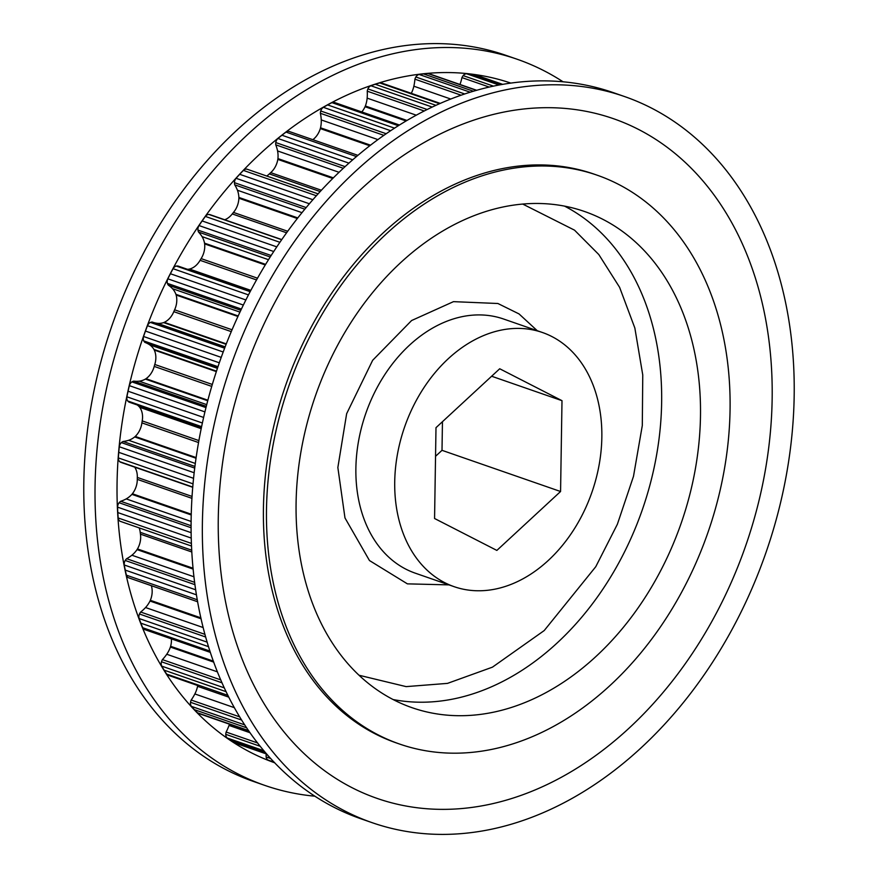 <?xml version="1.0" encoding="UTF-8"?>
<svg xmlns="http://www.w3.org/2000/svg" width="878" height="878" viewBox="0 0 878 878"><rect width="100%" height="100%" fill="white"/><g stroke="black" fill="none" stroke-linecap="round" stroke-linejoin="round"><path stroke-width="1.32" d="M448.987 584.88L407.403 583.859L369.462 560.537L344.977 517.943L337.854 467.524L346.645 413.703L372.656 360.298L411.595 320.536L453.487 301.648L497.903 303.503L519.03 313.918L537.259 330.71M517.065 59.21L505.827 55.314A384.377 283.396 109.2 0 0 385.519 48.992A384.377 283.396 109.2 0 0 91.586 403.287A384.377 283.396 109.2 0 0 253.61 781.508L264.849 785.415A384.377 283.396 -70.8 0 1 102.825 407.194A384.377 283.396 -70.8 0 1 396.768 52.899A384.377 283.396 -70.8 0 1 517.065 59.21A384.377 283.396 -70.8 0 1 563.061 81.797M496.257 588.886A134.532 99.192 -70.8 0 1 454.145 586.68A134.532 99.192 -70.8 0 1 397.438 454.299A134.532 99.192 -70.8 0 1 500.317 330.293A134.532 99.192 -70.8 0 1 542.417 332.499A134.532 99.192 -70.8 0 1 599.125 464.879A134.532 99.192 -70.8 0 1 496.257 588.886M314.939 796.203A384.377 283.396 -70.8 0 1 264.849 785.415M274.759 762.817A359.771 265.255 -70.8 0 1 124.489 408.369A359.771 265.255 -70.8 0 1 399.457 77.604A359.771 265.255 -70.8 0 1 510.831 83.092M502.249 207.153A262.654 193.654 -70.8 0 1 584.452 211.466A262.654 193.654 -70.8 0 1 695.178 469.928A262.654 193.654 -70.8 0 1 494.314 712.025A262.654 193.654 -70.8 0 1 412.111 707.712A262.654 193.654 -70.8 0 1 301.395 449.251A262.654 193.654 -70.8 0 1 502.249 207.153M372.173 822.686L360.935 818.79A384.377 283.396 -70.8 0 1 198.9 440.558A384.377 283.396 -70.8 0 1 492.843 86.263A384.377 283.396 -70.8 0 1 613.151 92.585L624.39 96.492A384.377 283.396 -70.8 0 1 786.414 474.713A384.377 283.396 -70.8 0 1 492.481 829.008A384.377 283.396 -70.8 0 1 372.173 822.686A384.377 283.396 -70.8 0 1 210.149 444.466A384.377 283.396 -70.8 0 1 504.082 90.171A384.377 283.396 -70.8 0 1 624.39 96.492M597.062 175.161L594 174.096A301.099 221.991 109.2 0 0 499.758 169.147A301.099 221.991 109.2 0 0 269.513 446.672A301.099 221.991 109.2 0 0 396.428 742.953L399.501 744.017A301.099 221.991 -70.8 0 1 272.575 447.736A301.099 221.991 -70.8 0 1 502.831 170.211A301.099 221.991 -70.8 0 1 597.062 175.161A301.099 221.991 -70.8 0 1 723.988 471.442A301.099 221.991 -70.8 0 1 493.732 748.967A301.099 221.991 -70.8 0 1 399.501 744.017M489.781 804.303A359.771 265.255 109.2 0 0 772.146 399.194A359.771 265.255 109.2 0 0 500.647 112.746A359.771 265.255 109.2 0 0 218.282 517.855A359.771 265.255 109.2 0 0 489.781 804.303M224.955 347.315L152.234 322.05A9.504 7.002 109.2 0 0 151.29 322.182A9.504 7.002 109.2 0 0 150.412 322.435A5.531 4.083 109.2 0 0 147.471 325.694A125.982 92.881 109.2 0 0 145.474 331.072A125.982 92.881 109.2 0 0 143.575 336.493A5.531 4.083 109.2 0 0 143.751 340.916A9.504 7.002 109.2 0 0 144.903 342.398L217.645 367.662M281.64 239.716L208.843 214.441A5.531 4.083 109.2 0 0 208.196 214.517A5.531 4.083 109.2 0 0 205.375 216.416A125.982 92.881 109.2 0 0 202.149 220.949A125.982 92.881 109.2 0 0 199.01 225.558A5.531 4.083 109.2 0 0 197.945 230.08A9.504 7.002 109.2 0 0 198.538 232.077L270.194 256.958M247.223 169.256A9.504 7.002 109.2 0 0 247.113 169.213L318.045 193.851L247.003 169.18A5.531 4.083 109.2 0 0 245.631 169.191A5.531 4.083 109.2 0 0 243.425 170.42A125.982 92.881 109.2 0 0 239.716 174.305A125.982 92.881 109.2 0 0 236.083 178.3A5.531 4.083 109.2 0 0 234.437 182.668A9.504 7.002 109.2 0 0 234.722 184.83L304.798 209.162M289.619 131.645A5.531 4.083 109.2 0 0 289.312 131.513A5.531 4.083 109.2 0 0 287.578 131.426A5.531 4.083 109.2 0 0 286.041 132.106A125.982 92.881 109.2 0 0 281.97 135.234A125.982 92.881 109.2 0 0 277.953 138.483A5.531 4.083 109.2 0 0 275.78 142.565A9.504 7.002 109.2 0 0 275.758 144.826L343.254 168.269M399.413 125.005L334.485 102.463A5.531 4.083 109.2 0 0 332.762 102.375A5.531 4.083 109.2 0 0 331.939 102.638A125.982 92.881 109.2 0 0 327.637 104.921A125.982 92.881 109.2 0 0 323.356 107.325A5.531 4.083 109.2 0 0 320.722 110.99A9.504 7.002 109.2 0 0 320.382 113.295L383.829 135.333M440.24 103.384L381.535 82.993A5.531 4.083 109.2 0 0 379.801 82.905A5.531 4.083 109.2 0 0 379.724 82.927A125.982 92.881 109.2 0 0 375.312 84.277A125.982 92.881 109.2 0 0 370.9 85.77A5.531 4.083 109.2 0 0 367.882 88.908A9.504 7.002 109.2 0 0 367.234 91.18L424.217 110.968M470.191 92.201L419.157 74.476A5.531 4.083 109.2 0 0 419.08 74.487A5.531 4.083 109.2 0 0 415.843 76.99A9.504 7.002 109.2 0 0 414.91 79.163L461.093 95.197M499.022 85.023L466.646 73.785A5.531 4.083 109.2 0 0 465.834 73.862A5.531 4.083 109.2 0 0 463.145 75.607A9.504 7.002 109.2 0 0 461.949 77.593L489.233 87.065M442.457 421.703L442.007 450.326L435.543 456.297M560.57 491.504L496.86 550.418L434.566 518.503L435.993 427.674L499.714 368.76L561.997 400.675L560.57 491.504L442.007 450.326M194.938 466.427L123.085 441.469A9.504 7.002 109.2 0 0 121.362 442.6A5.531 4.083 109.2 0 0 119.298 446.748A125.982 92.881 109.2 0 0 118.771 452.335A125.982 92.881 109.2 0 0 118.365 457.91A5.531 4.083 109.2 0 0 119.748 461.696A9.504 7.002 109.2 0 0 121.131 462.432A9.504 7.002 109.2 0 0 121.307 462.486L192.754 487.301L121.131 462.432M123.085 441.469A39.828 29.369 109.2 0 0 128.649 440.295A23.234 17.132 109.2 0 0 134.696 436.937A6.475 4.774 109.2 0 0 135.245 436.432A17.67 13.027 109.2 0 0 141.907 422.878L198.549 442.545M198.9 440.591L142.214 420.902L141.907 422.878M142.214 420.902A17.67 13.027 109.2 0 0 139.679 407.293A6.475 4.774 109.2 0 0 139.295 406.788A23.234 17.132 109.2 0 0 137.22 404.945M206.286 406.327L133.708 381.118A9.504 7.002 109.2 0 0 131.909 381.886A5.531 4.083 109.2 0 0 129.362 385.651A125.982 92.881 109.2 0 0 128.078 391.215A125.982 92.881 109.2 0 0 126.915 396.801A5.531 4.083 109.2 0 0 127.705 400.972A9.504 7.002 109.2 0 0 129.077 402.124L201.479 427.268M133.708 381.118A39.828 29.369 109.2 0 0 139.163 381.173A23.234 17.132 109.2 0 0 145.386 379.098A6.475 4.774 109.2 0 0 145.978 378.714A17.67 13.027 109.2 0 0 154.21 366.4L211.741 386.386M212.311 384.454L154.769 364.469L154.21 366.4M154.769 364.469A17.67 13.027 109.2 0 0 154.265 350.048A6.475 4.774 109.2 0 0 153.968 349.433A23.234 17.132 109.2 0 0 149.677 344.824A39.828 29.369 109.2 0 0 144.903 342.398M153.452 322.478A39.828 29.369 109.2 0 0 157.425 323.324A23.234 17.132 109.2 0 0 163.626 322.61A6.475 4.774 109.2 0 0 164.252 322.347A17.67 13.027 109.2 0 0 173.8 311.657L231.254 331.621M232.044 329.766L174.601 309.813L173.8 311.657M174.601 309.813A17.67 13.027 109.2 0 0 176.138 295.019A6.475 4.774 109.2 0 0 175.929 294.328A23.234 17.132 109.2 0 0 172.494 288.675A39.828 29.369 109.2 0 0 168.291 285.141L240.791 310.318M250.384 291.167L178.102 266.067A9.504 7.002 109.2 0 0 176.324 266.045A5.531 4.083 109.2 0 0 173.065 268.701A125.982 92.881 109.2 0 0 170.42 273.738A125.982 92.881 109.2 0 0 167.852 278.831A5.531 4.083 109.2 0 0 167.402 283.374A9.504 7.002 109.2 0 0 168.291 285.141M187.376 269.283A23.234 17.132 109.2 0 0 188.88 269.195A6.475 4.774 109.2 0 0 189.494 269.052A17.67 13.027 109.2 0 0 200.074 260.316L256.508 279.917M257.474 278.194L201.106 258.615L200.074 260.316M201.106 258.615A17.67 13.027 109.2 0 0 204.629 243.897A6.475 4.774 109.2 0 0 204.53 243.151A23.234 17.132 109.2 0 0 202.05 236.621A39.828 29.369 109.2 0 0 198.538 232.077M210.544 214.858A9.504 7.002 109.2 0 0 210.16 214.704A9.504 7.002 109.2 0 0 208.843 214.441M224.691 219.752A17.67 13.027 109.2 0 0 232.253 213.925L286.557 232.78M287.666 231.254L233.46 212.421L232.253 213.925M233.46 212.421A17.67 13.027 109.2 0 0 238.871 198.219A6.475 4.774 109.2 0 0 238.882 197.44A23.234 17.132 109.2 0 0 237.433 190.241A39.828 29.369 109.2 0 0 234.722 184.83M266.714 176.017A17.67 13.027 109.2 0 0 269.337 173.899L320.141 191.547M321.348 190.23L270.698 172.637L269.337 173.899M270.698 172.637A17.67 13.027 109.2 0 0 277.821 159.39A6.475 4.774 109.2 0 0 277.942 158.6A23.234 17.132 109.2 0 0 277.569 150.939A39.828 29.369 109.2 0 0 275.758 144.826M312.842 139.69A17.67 13.027 109.2 0 0 320.316 128.583A6.475 4.774 109.2 0 0 320.536 127.804A23.234 17.132 109.2 0 0 321.249 119.924A39.828 29.369 109.2 0 0 320.382 113.295M361.802 111.945A17.67 13.027 109.2 0 0 365.039 106.732A6.475 4.774 109.2 0 0 365.369 105.997A23.234 17.132 109.2 0 0 367.147 98.127A39.828 29.369 109.2 0 0 367.234 91.18M411.31 93.342A23.234 17.132 109.2 0 0 413.856 86.209A39.828 29.369 109.2 0 0 414.91 79.163M476.688 90.28L429.013 73.719A5.531 4.083 109.2 0 0 427.948 73.554A125.982 92.881 109.2 0 0 423.558 73.939A125.982 92.881 109.2 0 0 419.157 74.476M459.984 84.475A39.828 29.369 109.2 0 0 461.949 77.593M475.832 75.047A5.531 4.083 109.2 0 0 475.492 74.904A5.531 4.083 109.2 0 0 475.141 74.806A125.982 92.881 109.2 0 0 470.904 74.224A125.982 92.881 109.2 0 0 466.646 73.785M267.779 755.223L266.177 754.663A9.504 7.002 109.2 0 0 266.133 756.935A5.531 4.083 109.2 0 0 268.196 760.107A125.982 92.881 109.2 0 0 272.136 761.654A125.982 92.881 109.2 0 0 274.309 762.455L274.474 762.51M266.177 754.663A39.828 29.369 109.2 0 0 266.429 753.961M257.66 742.986L226.129 732.043A9.504 7.002 109.2 0 0 225.767 734.337A5.531 4.083 109.2 0 0 227.292 738.025A125.982 92.881 109.2 0 0 230.826 740.483A125.982 92.881 109.2 0 0 234.426 742.81A5.531 4.083 109.2 0 0 234.887 743.007L266.78 754.081M226.129 732.043A39.828 29.369 109.2 0 0 229.026 725.426A23.234 17.132 109.2 0 0 229.443 724.174M239.76 716.898L191.184 700.029A9.504 7.002 109.2 0 0 190.526 702.301A5.531 4.083 109.2 0 0 191.448 706.384A125.982 92.881 109.2 0 0 194.477 709.687A125.982 92.881 109.2 0 0 197.583 712.848A5.531 4.083 109.2 0 0 198.626 713.474L248.803 730.902M191.184 700.029A39.828 29.369 109.2 0 0 194.861 693.949A23.234 17.132 109.2 0 0 197.572 686.311A6.475 4.774 109.2 0 0 197.682 685.52A17.67 13.027 109.2 0 0 197.693 685.498M220.795 679.901L162.408 659.619A9.504 7.002 109.2 0 0 161.464 661.771A5.531 4.083 109.2 0 0 161.772 666.15A125.982 92.881 109.2 0 0 164.186 670.177A125.982 92.881 109.2 0 0 166.699 674.106A5.531 4.083 109.2 0 0 168.247 675.281L197.682 685.52M162.408 659.619A39.828 29.369 109.2 0 0 166.754 654.253A23.234 17.132 109.2 0 0 170.398 647.075A6.475 4.774 109.2 0 0 170.617 646.296A17.67 13.027 109.2 0 0 171.408 638.877M204.991 634.366L140.667 612.032A9.504 7.002 109.2 0 0 139.459 614.007A5.531 4.083 109.2 0 0 139.152 618.54A125.982 92.881 109.2 0 0 140.886 623.182A125.982 92.881 109.2 0 0 142.73 627.737A5.531 4.083 109.2 0 0 144.683 629.592L210.402 652.42M140.667 612.032A39.828 29.369 109.2 0 0 145.55 607.532A23.234 17.132 109.2 0 0 150.017 601.046A6.475 4.774 109.2 0 0 150.336 600.3A17.67 13.027 109.2 0 0 151.334 585.681M194.675 582.344L126.619 558.704A9.504 7.002 109.2 0 0 125.203 560.46A5.531 4.083 109.2 0 0 124.27 564.993A125.982 92.881 109.2 0 0 125.269 570.107A125.982 92.881 109.2 0 0 126.388 575.167A5.531 4.083 109.2 0 0 128.627 577.801A5.531 4.083 109.2 0 0 128.825 577.856L197.671 601.77L128.627 577.801M126.619 558.704A39.828 29.369 109.2 0 0 131.898 555.225A23.234 17.132 109.2 0 0 137.045 549.617A6.475 4.774 109.2 0 0 137.462 548.937A17.67 13.027 109.2 0 0 140.436 534.142L191.854 551.999M191.744 550.199L140.195 532.298L140.436 534.142M140.195 532.298A17.67 13.027 109.2 0 0 139.185 527.897M191.119 525.724L120.703 501.272A9.504 7.002 109.2 0 0 119.101 502.732A5.531 4.083 109.2 0 0 117.586 507.144A125.982 92.881 109.2 0 0 117.828 512.576A125.982 92.881 109.2 0 0 118.19 517.976A5.531 4.083 109.2 0 0 120.121 521.269A9.504 7.002 109.2 0 0 120.44 521.389A9.504 7.002 109.2 0 0 120.769 521.488M120.703 501.272A39.828 29.369 109.2 0 0 126.202 498.902A23.234 17.132 109.2 0 0 131.898 494.358A6.475 4.774 109.2 0 0 132.38 493.754A17.67 13.027 109.2 0 0 137.275 479.355L191.964 498.353M192.073 496.443L137.297 477.423L137.275 479.355M137.297 477.423A17.67 13.027 109.2 0 0 134.674 467.129M119.748 461.696L192.776 487.06M193.05 483.855L118.365 457.91M193.577 478.323L118.771 452.335M194.181 472.759L119.298 446.748M194.729 468.084L121.362 442.6M134.696 436.937L196.046 458.239M191.272 514.212L132.38 493.754M135.245 436.432L196.145 457.581M191.261 514.969L131.898 494.358M139.679 407.293L201.194 428.662M119.101 502.732L191.119 527.744M139.295 406.788L201.271 428.31M117.586 507.144L191.163 532.694M117.828 512.576L191.272 538.082M118.19 517.976L191.437 543.416M201.611 426.642L127.705 400.972M120.121 521.269L191.547 546.072L120.44 521.389M202.379 423.009L126.915 396.801M203.619 417.456L128.078 391.215M204.925 411.892L129.362 385.651M205.968 407.611L131.909 381.886M145.386 379.098L207.724 400.752M145.978 378.714L207.877 400.203M193.083 568.253L137.462 548.937M193.171 569.109L137.045 549.617M154.265 350.048L216.339 371.603M153.968 349.433L216.482 371.153M125.203 560.46L194.982 584.693M124.27 564.993L195.706 589.796M125.269 570.107L196.485 594.845M217.963 366.697L143.751 340.916M126.388 575.167L197.32 599.795M219.302 362.801L143.575 336.493M221.212 357.379L145.474 331.072M223.188 351.99L147.471 325.694M224.614 348.204L150.412 322.435M163.626 322.61L226.107 344.319M164.252 322.347L226.272 343.891M200.908 617.871L150.336 600.3M201.117 618.792L150.017 601.046M176.138 295.019L237.916 316.475M175.929 294.328L238.157 315.948M139.459 614.007L205.715 637.022M139.152 618.54L207.197 642.169M140.886 623.182L208.569 646.691M241.384 309.067L167.402 283.374M142.73 627.737L209.974 651.092M243.327 305.05L167.852 278.831M245.862 299.947L170.42 273.738M248.441 294.887L173.065 268.701M250.12 291.672L176.324 266.045M188.88 269.195L250.658 290.651M189.494 269.052L250.812 290.355M213.409 661.156L170.617 646.296M213.76 662.133L170.398 647.075M204.629 243.897L265.233 264.947M204.53 243.151L265.595 264.355M161.464 661.771L222.068 682.832M161.772 666.15L224.362 687.891M271.126 255.498L197.945 230.08M164.186 670.177L226.162 691.699M273.695 251.503L199.01 225.558M166.699 674.106L227.951 695.376M276.768 246.861L202.149 220.949M279.862 242.284L205.375 216.416M228.851 697.176L197.572 686.311M238.871 198.219L297.28 218.512M238.882 197.44L297.763 217.898M190.526 702.301L241.702 720.07M191.448 706.384L244.786 724.91M306.126 207.559L234.437 182.668M194.477 709.687L246.718 727.829M309.341 203.751L236.083 178.3M197.583 712.848L248.573 730.562M312.831 199.701L239.716 174.305M316.332 195.739L243.425 170.42M277.821 159.39L332.696 178.453M277.942 158.6L333.311 177.839M225.767 734.337L260.294 746.333M227.292 738.025L263.927 750.756M345.043 166.611L275.78 142.565M230.826 740.483L265.408 752.501M348.895 163.121L277.953 138.483M234.426 742.81L266.725 754.026M352.671 159.785L281.97 135.234M356.424 156.547L286.041 132.106M320.316 128.583L369.726 145.748M320.536 127.804L370.483 145.155M266.133 756.935L270.764 758.548M268.196 760.107L274.156 762.181M386.155 133.719L320.722 110.99M272.136 761.654L274.408 762.444M390.611 130.69L323.356 107.325M394.485 128.133L327.637 104.921M398.316 125.697L331.939 102.638M365.039 106.732L406.042 120.966M365.369 105.997L406.942 120.44M427.147 109.498L367.882 88.908M432.185 107.061L370.9 85.77M435.905 105.327L375.312 84.277M439.527 103.692L379.724 82.927M464.703 93.968L415.843 76.99M473.374 91.235L423.558 73.939M476.37 90.368L427.948 73.554M493.469 86.132L463.145 75.607M500.976 84.661L470.904 74.224M502.666 84.365L475.141 74.806M561.997 400.675L491.625 376.234M542.417 332.499L503.577 319.01A134.532 99.192 109.2 0 0 461.477 316.804A134.532 99.192 109.2 0 0 358.597 440.811A134.532 99.192 109.2 0 0 415.305 573.18L454.145 586.68M564.554 206.132A262.654 193.654 -70.8 0 1 653.605 470.026A262.654 193.654 -70.8 0 1 455.473 698.537A262.654 193.654 -70.8 0 1 393.179 699.557M522.728 204.069L574.519 230.157L598.807 254.543L619.605 287.325L634.849 328.021L642.762 374.994L642.301 425.545L633.488 476.37L617.377 524.243L595.767 566.705L544.206 630.569L492.437 667.159L447.495 683.38L406.13 686.618L359.08 675.259M128.649 440.295L195.322 463.452M191.141 521.466L126.202 498.902M139.163 381.173L206.725 404.637M193.994 576.791L131.898 555.225M149.677 344.824L217.415 368.343M157.425 323.324L225.13 346.843M203.202 627.561L145.55 607.532M172.494 288.675L239.946 312.107M217.47 671.868L166.754 654.253M202.05 236.621L268.47 259.69M234.415 707.69L194.861 693.949M237.433 190.241L301.944 212.652M250.087 732.746L229.026 725.426M277.569 150.939L339.007 172.286M321.249 119.924L377.88 139.591M367.147 98.127L416.227 115.172M413.856 86.209L450.743 99.027M289.312 131.513L357.873 155.329M210.16 214.704L281.739 239.573M475.492 74.904L502.71 84.365"/></g></svg>

